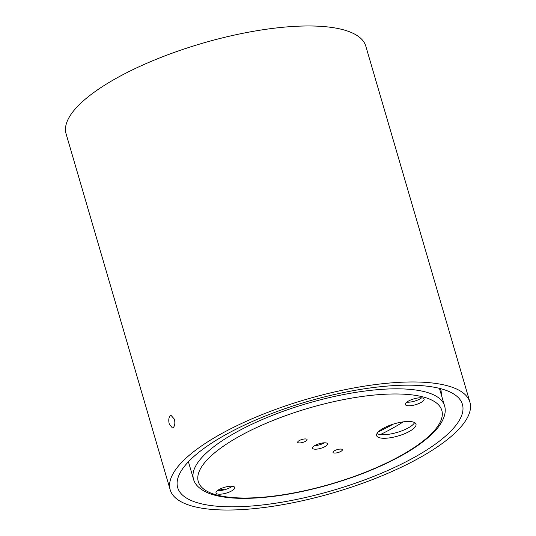 <?xml version="1.0" encoding="UTF-8"?>
<svg xmlns="http://www.w3.org/2000/svg" width="536" height="536" viewBox="0 0 536 536"><rect width="100%" height="100%" fill="white"/><g stroke="black" fill="none" stroke-linecap="round" stroke-linejoin="round"><path stroke-width="0.8" d="M406.703 405.531A9.755 3.042 163.7 0 0 417.685 404.003A9.755 3.042 163.7 0 0 424.097 399.045A9.755 3.042 163.7 0 0 422.75 398.04A9.755 3.042 163.7 0 0 411.769 399.561A9.755 3.042 163.7 0 0 405.363 404.526A9.755 3.042 163.7 0 0 406.703 405.531M421.631 397.833A9.755 3.042 -16.3 0 1 406.784 402.174M232.276 486.259A9.755 3.042 -16.3 0 1 221.08 490.467L217.81 490.313M217.348 493.958A9.755 3.042 163.7 0 0 228.329 492.43A9.755 3.042 163.7 0 0 234.741 487.472A9.755 3.042 163.7 0 0 233.395 486.467A9.755 3.042 163.7 0 0 222.413 487.995A9.755 3.042 163.7 0 0 216.008 492.953A9.755 3.042 163.7 0 0 217.348 493.958M379.461 437.745A20.495 6.385 163.7 0 0 402.523 434.535A20.495 6.385 163.7 0 0 415.983 424.123A20.495 6.385 163.7 0 0 413.162 422.006A20.495 6.385 163.7 0 0 390.101 425.216A20.495 6.385 163.7 0 0 376.647 435.627A20.495 6.385 163.7 0 0 379.461 437.745M414.616 422.589A20.495 6.385 -16.3 0 1 398.663 431.956A20.495 6.385 -16.3 0 1 378.423 434.187A20.495 6.385 -16.3 0 1 376.976 433.597M298.371 442.81A4.878 1.521 163.7 0 0 303.865 442.046A4.878 1.521 163.7 0 0 307.068 439.567A4.878 1.521 163.7 0 0 306.398 439.064A4.878 1.521 163.7 0 0 300.91 439.828A4.878 1.521 163.7 0 0 297.701 442.307A4.878 1.521 163.7 0 0 298.371 442.81M333.7 452.933A4.878 1.521 163.7 0 0 339.194 452.17A4.878 1.521 163.7 0 0 342.397 449.691A4.878 1.521 163.7 0 0 341.727 449.188A4.878 1.521 163.7 0 0 336.24 449.952A4.878 1.521 163.7 0 0 333.03 452.431A4.878 1.521 163.7 0 0 333.7 452.933M313.634 448.994A7.806 2.432 163.7 0 0 322.417 447.774A7.806 2.432 163.7 0 0 327.543 443.808A7.806 2.432 163.7 0 0 326.471 443.004A7.806 2.432 163.7 0 0 317.687 444.223A7.806 2.432 163.7 0 0 312.555 448.19A7.806 2.432 163.7 0 0 313.634 448.994M324.38 442.803A7.806 2.432 -16.3 0 1 314.679 445.637M170.053 415.929L171.071 415.407L174.381 419.159C175.218 422.81 174.904 425.577 173.423 427.46L172.431 427.983L169.316 424.204C168.405 420.559 168.646 417.799 170.053 415.929M441.503 395.434L441.034 390.215L440.425 388.613M190.032 460.109A148.325 46.217 163.7 0 0 177.684 487.626A148.325 46.217 163.7 0 0 296.019 499.559A148.325 46.217 163.7 0 0 450.073 431.882A148.325 46.217 163.7 0 0 462.414 404.365A148.325 46.217 163.7 0 0 344.085 392.432A148.325 46.217 163.7 0 0 190.032 460.109M456.913 431.145A156.137 48.649 163.7 0 0 469.911 402.174A156.137 48.649 163.7 0 0 345.352 389.618A156.137 48.649 163.7 0 0 183.185 460.853A156.137 48.649 163.7 0 0 170.193 489.824A156.137 48.649 163.7 0 0 294.753 502.379A156.137 48.649 163.7 0 0 456.913 431.145M469.911 402.174L365.807 46.176A156.137 48.649 163.7 0 0 241.247 33.621A156.137 48.649 163.7 0 0 79.087 104.855A156.137 48.649 163.7 0 0 66.089 133.826L170.193 489.824M253.26 423.594A130.764 40.743 -16.3 0 1 444.518 405.739C446.099 410.321 445.617 418.013 437.41 428.271C426.991 440.585 409.337 452.585 384.453 464.263C350.772 480.089 307.074 492.557 270.801 496.684C245.736 499.565 226.011 498.768 211.626 494.293C199.184 490.072 194.642 483.854 193.503 479.137A130.764 40.743 -16.3 0 1 253.26 423.594M383.836 464.283A126.858 39.523 163.7 0 0 424.358 397.29A126.858 39.523 163.7 0 0 256.262 427.715A126.858 39.523 163.7 0 0 215.747 494.708A126.858 39.523 163.7 0 0 383.836 464.283M219.941 489.06A126.858 39.523 163.7 0 0 224.423 489.783M378.255 431.922A127.923 39.858 163.7 0 0 393.27 424.123M403.307 421.845A126.858 39.523 -16.3 0 1 380.393 434.569M439.433 388.359L444.518 405.739M188.424 461.764L193.503 479.137"/></g></svg>
